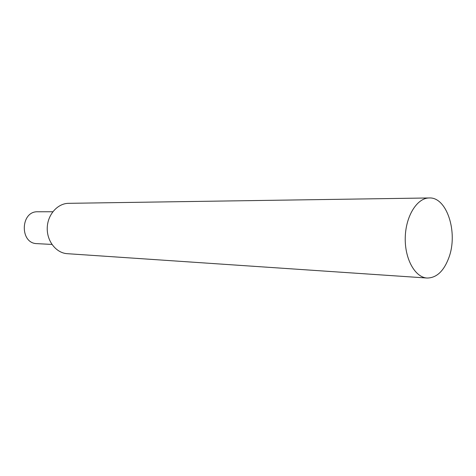 <?xml version="1.0" encoding="UTF-8"?>
<svg xmlns="http://www.w3.org/2000/svg" width="476" height="476" viewBox="0 0 476 476"><rect width="100%" height="100%" fill="white"/><g stroke="black" fill="none" stroke-linecap="round" stroke-linejoin="round"><path stroke-width="0.71" d="M52.8 211.755L37.83 211.772C20.361 210.916 19.498 243.569 36.991 243.635L51.938 244.438M427.115 278.038L67.289 253.684C56.227 253.059 46.821 241.231 47.243 227.962C47.523 214.688 57.536 203.371 68.615 203.329L429.221 197.962C446.887 196.85 458.204 232.484 448.969 257.367C443.941 271.04 436.659 277.93 427.115 278.038C415.001 277.454 404.612 258.771 405.255 237.399C405.742 216.021 417.101 197.909 429.221 197.962"/></g></svg>
